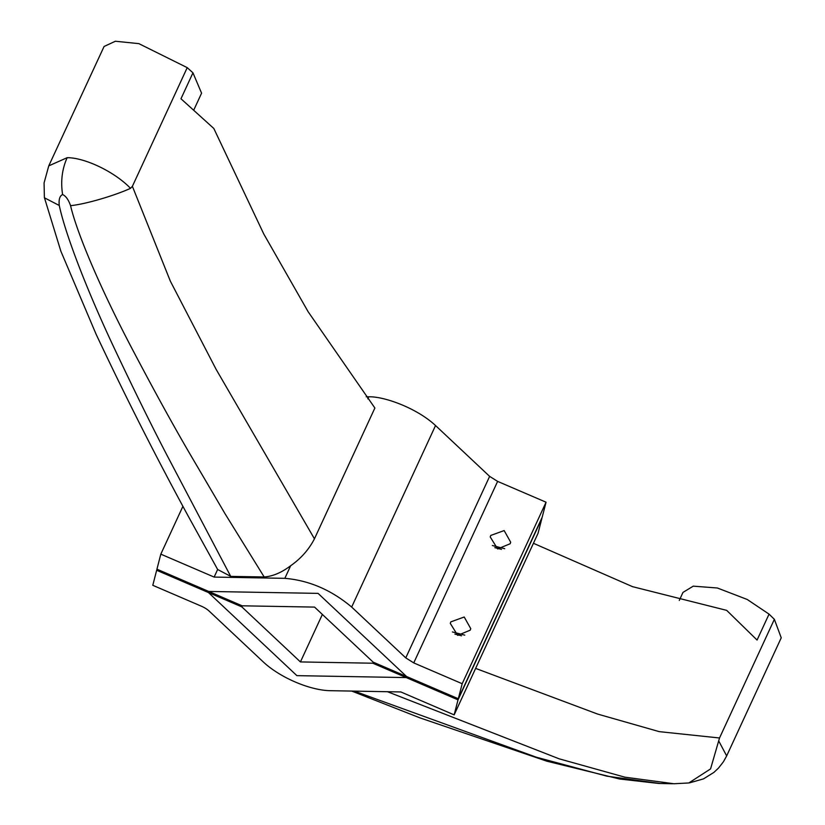 <?xml version="1.0" encoding="UTF-8"?>
<svg xmlns="http://www.w3.org/2000/svg" width="825" height="825" viewBox="0 0 825 825"><rect width="100%" height="100%" fill="white"/><g stroke="black" fill="none" stroke-linecap="round" stroke-linejoin="round"><path stroke-width="1.24" d="M193.679 110.261L201.578 93.173L192.957 72.827L180.974 98.763L213.83 128.494L263.773 233.991L308.148 311.747L374.88 408.014L314.449 538.818C308.89 549.553 300.96 558.525 290.658 565.744L284.842 578.335C309.055 580.398 331.33 589.968 351.667 607.066L405.766 657.886L413.748 662.898L462.186 683.719L458.308 698.744L406.519 676.479L318.079 593.381L208.725 591.442L242.138 605.808L314.552 607.097L373.117 662.114L406.519 676.479L318.079 593.381L208.725 591.442L156.936 569.178L160.813 554.153L214.139 577.077L217.645 569.487L188.162 516.017C156.1 457.132 125.431 396.567 96.154 334.352L60.864 251.192L44.385 197.546L44.076 182.933L48.758 165.877L67.155 157.688C62.061 169.125 60.545 181.417 62.607 194.545C59.72 195.907 58.616 199.547 59.266 205.477L44.426 197.794M296.887 675.644L406.24 677.583L372.828 663.217L300.424 661.928L241.859 606.901L208.447 592.546L296.887 675.644L208.447 592.546L208.911 591.525L208.447 592.546L156.657 570.271L152.79 585.307L201.218 606.127A12.88 4.94 24.8 0 1 209.21 611.139L263.299 661.959A51.542 19.748 24.8 0 0 330.124 690.69L400.837 691.948L454.152 714.873L538.024 533.352L541.901 518.327L458.03 699.847L406.24 677.583L406.715 676.562L406.24 677.583L296.887 675.644M242.364 605.818L241.859 606.901M322.369 614.439L300.424 661.928M373.302 662.197L372.828 663.217M192.957 72.827L187.223 67.64L138.847 43.632L115.366 41.25L104.084 46.468L48.758 165.877M67.155 157.688C84.892 157.606 114.737 171.847 130.515 188.337L132.382 186.306L170.362 281.191L216.171 369.445L314.449 538.818M187.223 67.64L132.392 186.306M130.515 188.337C116.335 194.906 86.914 204.002 70.558 205.672C68.485 199.712 65.835 196.01 62.607 194.545M70.558 205.672C77.148 233.63 100.361 288.203 131.062 346.778C152.512 387.626 171.682 422.575 188.574 451.615L224.998 513.666L264.165 576.964L230.711 576.376L166.619 454.534C151.284 425.061 133.908 389.771 114.489 348.666C87.244 291.019 65.526 234.733 59.266 205.477M290.658 565.744C281.562 572.622 272.735 576.355 264.165 576.964M284.842 578.335L214.139 577.077M230.711 576.376L217.645 569.487M367.785 398.836L368.713 396.815C383.862 396.227 416.811 408.014 435.538 425.545L489.637 476.376L497.619 481.387L546.057 502.208L462.186 683.719M368.713 396.815L366.218 396.773M510.149 543.757L497.63 548.903L490.225 536.951L490.772 535.425L504.157 530.568L510.696 542.231L510.149 543.757M470.209 630.187L457.689 635.343L450.295 623.391L450.842 621.864L464.217 617.007L470.755 628.66L470.209 630.187M546.057 502.208L542.18 517.234L458.308 698.744M504.704 548.697L492.35 545.511M464.774 635.137L452.409 631.95M182.923 506.292L160.813 554.153M533.435 543.293L632.548 586.668L726.681 610.366L757.072 640.056L769.055 614.13L774.366 619.317L719.524 737.983L659.237 731.641L597.682 714.089L475.633 668.394M497.857 548.976L498.352 547.903M457.916 635.405L458.411 634.332M387.451 691.711L559.133 758.814L624.855 777.171L673.953 783.75L688.803 782.966L710.562 768.91L719.524 737.983M718.822 741.118L726.66 755.917L723.463 761.712L718.523 768.065L713.893 772.406L703.498 778.872L689.494 782.863M726.66 755.917L781.234 637.818L774.366 619.317M679.274 600.445L682.976 592.412L693.268 586.152L717.389 587.998L747.254 599.486L769.055 614.13M660.206 783.513L606.849 776.16L536.291 757.195L354.533 691.206M454.152 714.873L458.03 699.847M454.915 634.095L461.536 635.797M494.856 547.656L501.476 549.368M156.657 570.271L157.132 569.26M351.667 607.066L435.538 425.545M489.637 476.376L405.766 657.886M497.619 481.387L413.748 662.898M672.757 783.74L658.855 783.472L619.637 779.017L546.965 761.227L419.987 717.884L351.718 691.072"/></g></svg>
